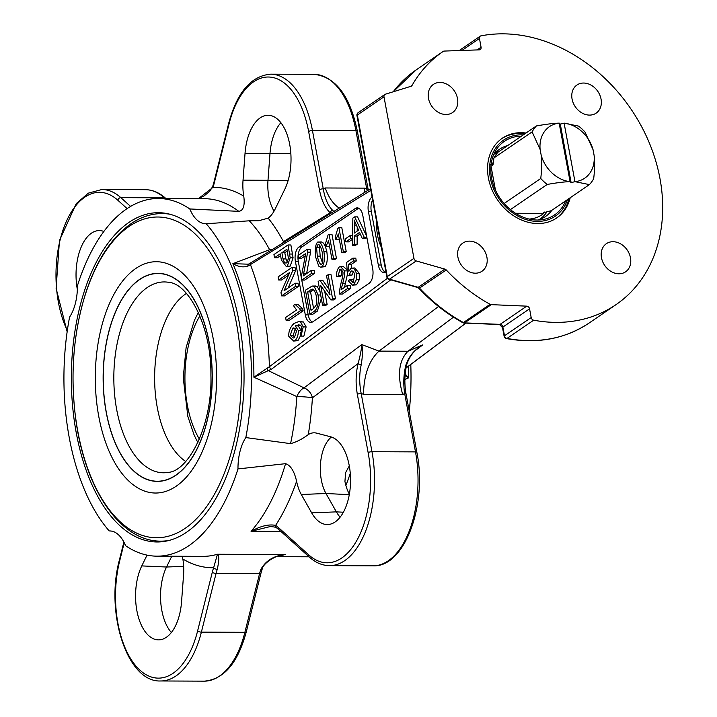<?xml version="1.0" encoding="UTF-8"?>
<svg xmlns="http://www.w3.org/2000/svg" width="717" height="717" viewBox="0 0 717 717"><rect width="100%" height="100%" fill="white"/><g stroke="black" fill="none" stroke-linecap="round" stroke-linejoin="round"><path stroke-width="1.08" d="M567.505 199.586A45.987 36.827 -124.3 0 1 560.676 211.506A45.987 36.827 -124.3 0 1 495.384 192.658A45.987 36.827 -124.3 0 1 521.465 134.832A45.987 36.827 -124.3 0 1 523.293 134.886M501.703 138.659A48.254 38.637 -124.3 0 1 519.942 133.461A48.254 38.637 -124.3 0 1 524.88 133.801M569.092 198.501A48.254 38.637 -124.3 0 1 556.15 218.335M565.596 200.894A44.535 35.662 -124.3 0 1 559.69 210.457A44.535 35.662 -124.3 0 1 542.402 219.653A44.535 35.662 -124.3 0 1 500.045 198.233A44.535 35.662 -124.3 0 1 495.474 150.991A44.535 35.662 -124.3 0 1 521.384 136.194M538.162 220.02A40.735 32.615 55.7 0 0 545.449 216.543A40.735 32.615 55.7 0 0 550.091 212.492A40.735 32.615 55.7 0 0 551.938 210.224M507.735 145.524A40.735 32.615 55.7 0 0 499.48 149.279A40.735 32.615 55.7 0 0 493.592 154.8M547.259 211.398A39.74 31.826 -124.3 0 1 539.829 219.178A39.74 31.826 -124.3 0 1 538.888 219.787M494.076 154.209A39.74 31.826 -124.3 0 1 494.99 153.555A39.74 31.826 -124.3 0 1 499.704 151.009M529.173 219.07A37.266 29.836 55.7 0 0 543.701 213.388L543.728 212.349M544.373 212.035A36.54 29.263 -124.3 0 1 543.54 212.716L551.23 210.708L589.401 184.619A39.74 31.826 55.7 0 0 593.685 178.694C594.796 169.284 594.94 161.486 594.097 155.311A31.225 25.005 -124.3 0 1 575.061 181.67L589.401 184.619M559.269 123.136L560.282 124.104L564.109 123.154L574.953 181.67L571.126 182.611L570.114 181.643L559.152 123.136C553.47 123.297 545.879 124.229 536.397 125.941L498.216 152.031A39.74 31.826 55.7 0 0 493.932 157.955L493.072 164.48L492.292 165.286L490.733 164.614M493.932 157.955L532.113 131.865L540.125 149.495L541.165 155.087C542.007 161.271 541.864 169.06 540.752 178.479L504.123 203.503M495.465 190.166L490.948 165.761M543.701 213.388L515.487 213.272M594.097 155.311L593.058 149.71L585.045 132.08A39.74 31.826 55.7 0 0 578.565 126.111L564.109 123.154M536.397 125.941A39.74 31.826 55.7 0 0 532.113 131.865M510.423 209.606L547.232 184.448C556.724 182.745 564.306 181.804 569.997 181.643L570.114 181.643M540.752 178.479A39.74 31.826 55.7 0 0 547.232 184.448M571.126 182.611L560.282 124.104M564.225 123.154A31.225 25.005 -124.3 0 1 593.058 149.71M569.997 181.643A31.225 25.005 -124.3 0 1 541.165 155.087M540.125 149.495A31.225 25.005 -124.3 0 1 559.152 123.136M197.874 442.479A88.854 46.596 90.2 0 1 193.841 434.251L187.854 416.452L183.238 377.796L186.097 347.637L194.307 320.714A88.854 46.596 90.2 0 1 198.403 312.531M185.712 461.47A88.854 46.596 90.2 0 1 154.621 377.321A88.854 46.596 90.2 0 1 186.402 293.432M274.055 211.13A34.066 17.862 90.2 0 1 267.979 180.487L269.977 153.653A42.581 22.326 90.2 0 1 280.885 122.715M340.109 517.199A42.581 22.326 90.2 0 1 336.372 511.866L325.993 493.502A34.066 17.862 90.2 0 1 331.406 437.02M171.345 632.519A42.581 22.326 90.2 0 1 166.523 567.022L171.775 556.231M248.432 264.188L232.864 263.668A178.838 93.784 90.2 0 1 253.908 377.223L271.501 369.174A2.841 2.25 -126.8 0 1 269.404 366.692L253.908 377.223L296.829 396.573A178.838 93.784 90.2 0 1 290.573 443.635L245.832 437.576A38.969 20.434 -89.8 0 0 237.981 468.927A178.838 93.784 90.2 0 1 156.969 556.168A178.838 93.784 90.2 0 1 125.609 545.718A38.969 20.434 -89.8 0 0 110.328 530.947A38.969 20.434 -89.8 0 0 109.208 530.93A178.838 93.784 90.2 0 1 69.576 317.093A38.969 20.434 -89.8 0 0 77.427 285.742A178.838 93.784 90.2 0 1 158.439 198.501L204.363 198.69A178.838 93.784 90.2 0 1 238.797 211.354C243.368 210.664 245.026 205.591 243.753 196.126A35.554 18.642 90.2 0 1 243.036 180.182L245.035 153.357A44.069 23.114 90.2 0 1 268.848 115.285A44.069 23.114 90.2 0 1 289.292 142.351A44.069 23.114 90.2 0 1 284.81 189.216L275.122 209.113A35.554 18.642 90.2 0 1 268.158 218.129L258.765 220.719L249.274 220.809A178.838 93.784 90.2 0 1 269.601 249.704L232.864 263.668C238.322 266.849 243.368 267.638 248.01 266.052L370.823 190.39M290.573 443.635C296.327 442.12 302.233 439.109 308.274 434.601A35.554 18.642 90.2 0 1 314.763 432.835A35.554 18.642 90.2 0 1 316.645 433.149L330.698 436.814A44.069 23.114 90.2 0 1 350.514 482.81A44.069 23.114 90.2 0 1 328.001 524.521A44.069 23.114 90.2 0 1 311.671 512.861L301.292 494.497A35.554 18.642 90.2 0 1 296.596 481.259C294.275 471.15 290.6 465.288 285.554 463.675A178.838 93.784 90.2 0 1 251.049 531.297L270.201 526.565C274.163 526.87 276.287 527.3 276.574 527.846A2.841 2.312 -59.3 0 1 275.606 525.4C268.902 524.01 260.719 525.973 251.049 531.297L280.894 531.422M237.981 468.927L285.554 463.675M77.355 289.551A44.069 23.114 90.2 0 1 100.084 230.614A44.069 23.114 90.2 0 1 103.884 231.466M182.118 556.275L182.844 559A35.554 18.642 90.2 0 1 183.561 574.944L181.553 601.778A44.069 23.114 90.2 0 1 159.237 639.851A44.069 23.114 90.2 0 1 137.592 614.084A44.069 23.114 90.2 0 1 141.778 565.91L147.039 555.119M109.208 530.93L111.341 531.064M361.216 364.765A2.841 1.022 -166 0 1 358.097 363.591C360.275 355.533 361.502 349.197 361.789 344.59C362.838 349.313 362.65 356.035 361.216 364.765C359.217 373.987 359.208 383.55 361.18 393.436A2.841 0.825 169.5 0 0 357.353 394.386L368.153 452.651A82.321 43.172 90.2 0 1 356.286 541.407A82.321 43.172 90.2 0 1 308.803 554.931A2.841 2.187 -48 0 0 309.323 557.055C315.561 562.675 322.292 565.543 329.506 565.641A85.162 44.66 -89.8 0 0 371.971 451.701L361.18 393.436L363.483 394.305L402.694 394.467C397.101 374.83 398.867 360.418 407.982 351.24L453.467 317.165M363.483 394.305C363.931 374.686 369.103 360.293 378.979 351.124L438.553 306.491M333.808 211.461L332.58 210.26C328.036 205.743 324.926 198.591 323.25 188.822L312.451 130.557A85.162 44.66 -89.8 0 0 270.685 74.174L314.189 74.353A85.162 44.66 90.2 0 1 355.955 130.736L366.754 189.001L364.451 188.132L325.24 187.971C328.628 197.462 333.288 204.175 339.213 208.118M364.451 188.132L364.72 192.335M287.23 251.049L284.783 252.725L285.94 258.936L287.293 262.144M409.273 411.334A178.838 93.784 -89.8 0 0 410.787 364.46M404.881 379.445L408.6 377.859L405.186 373.969M238.797 211.354L189.799 208.952A38.969 20.434 -89.8 0 0 206.2 223.74A178.838 93.784 90.2 0 1 245.832 437.576M206.2 223.74L249.274 220.809M308.274 434.601A190.193 99.744 -89.8 0 0 312.406 397.818A11.355 8.989 53.2 0 0 304.026 387.87A11.355 5.888 -63.6 0 0 296.829 396.573A11.355 1.013 -176.6 0 1 312.406 397.818L358.097 363.591C355.74 373.512 355.489 383.774 357.353 394.386M283.582 242.552A11.355 9.187 58.2 0 0 283.457 241.629A11.355 6.928 -28.1 0 1 282.417 243.269M272.55 249.382A11.355 6.928 -28.1 0 1 269.601 249.704A11.355 8.138 -112.1 0 0 270.605 250.583M349.296 465.907L345.576 472.664L344.94 481.466A35.554 18.642 -89.8 0 0 349.358 494.21M198.349 198.663L212.958 187.379A36.899 19.35 -89.8 0 0 214.284 182.916L228.974 124.22A82.321 43.172 90.2 0 1 270.228 77.104A82.321 43.172 90.2 0 1 308.633 131.507L319.432 189.772A2.841 0.825 -10.5 0 1 323.25 188.822L325.24 187.971M119.73 560.694A2.841 1.022 -165.9 0 1 119.398 560.013C105.014 612.65 127.16 682.709 160.742 680.971A85.162 44.66 -89.8 0 0 201.378 632.134L216.068 573.43A34.066 17.862 90.2 0 1 217.296 569.307C219.169 560.434 219.232 555.415 217.466 554.25L213.63 567.747A36.899 19.35 -89.8 0 0 212.313 572.211L197.614 630.915A82.321 43.172 90.2 0 1 140.039 670.261A82.321 43.172 90.2 0 1 119.73 560.694L124.229 542.706M368.278 190.13L368.144 189.44A2.841 0.825 -10.5 0 0 366.754 189.001L367.167 190.821M319.432 189.772C321.476 200.258 325.052 207.912 330.143 212.743L330.922 213.254M198.259 198.663L204.103 195.893L209.767 191.287L212.698 186.465A2.841 1.317 19.1 0 0 212.958 187.379A190.193 99.744 -89.8 0 1 243.753 196.126M268.158 218.129A190.193 99.744 -89.8 0 1 283.457 241.629L330.143 212.743A2.841 2.187 -47.8 0 1 332.58 210.26M280.858 555.388L285.142 554.528C273.93 555.639 265.81 560.622 260.8 569.486A2.841 1.317 19.1 0 0 262.243 568.868C262.583 564.754 272.388 556.84 280.858 555.388M217.296 569.307A2.841 1.317 -160.9 0 1 213.63 567.747A190.193 99.744 -89.8 0 1 182.844 559M405.93 364.953A2.841 1.022 -166 0 0 406.781 364.469A2.841 1.022 -166 0 1 406.781 364.469C409.111 357.254 413.27 351.527 419.23 347.297L422.86 344.841C414.578 349.529 408.941 356.224 405.93 364.953C403.599 374.175 403.178 383.729 404.684 393.615L415.484 451.88L371.971 451.701A2.841 0.825 169.5 0 0 368.153 452.651M416.864 452.328C427.529 504.481 404.872 567.55 373.01 565.821A85.162 44.66 90.2 0 0 415.484 451.88A2.841 0.825 -10.5 0 1 416.864 452.328L406.073 394.063A2.841 0.825 169.5 0 0 404.684 393.615L402.694 394.467M248.01 266.052A2.841 1.586 61.1 0 1 248.521 264.134L251.452 262.431A2.841 2.294 58.2 0 1 251.694 262.305L248.647 264.08A2.841 1.586 61.1 0 0 248.521 264.134L247.777 264.492M370.519 188.75L251.452 262.431A2.841 2.294 58.2 0 0 250.529 264.833A190.193 99.744 -89.8 0 1 269.404 366.692L387.404 278.277M379.015 351.097L361.789 344.59L304.026 387.87L268.4 370.68A2.841 1.73 -107.1 0 1 266.93 368.144M405.06 375.466L408.6 377.859A178.838 93.784 -89.8 0 0 408.43 366.226M412.051 85.431A153.286 122.741 -124.3 0 1 442.998 51.552A153.286 122.741 -124.3 0 1 443.231 51.391A2.841 2.276 -124.3 0 1 444.253 51.068L479.234 49.858A2.841 2.276 55.7 0 0 480.256 49.527A2.841 2.276 55.7 0 0 481.071 47.197L479.458 38.476A2.841 2.276 -124.3 0 1 480.265 36.137A2.841 2.276 -124.3 0 1 480.973 35.85A153.286 122.741 -124.3 0 1 643.785 130.844A153.286 122.741 -124.3 0 1 615.966 304.671A153.286 122.741 -124.3 0 1 533.672 320.194A2.841 2.276 -124.3 0 1 531.18 317.55L529.558 308.83A2.841 2.276 55.7 0 0 526.735 306.15L491.244 304.644A2.841 2.276 -124.3 0 1 490.105 304.313A153.286 122.741 -124.3 0 1 446.252 269.968A2.841 2.276 55.7 0 0 444.854 269.09L416.21 260.934A2.841 2.276 -124.3 0 1 413.942 258.344L383.998 96.804A2.841 2.276 -124.3 0 1 384.814 94.474A2.841 2.276 -124.3 0 1 385.316 94.232L410.975 86.3A2.841 2.276 55.7 0 0 411.477 86.058A2.841 2.276 55.7 0 0 412.051 85.431L410.617 86.416M295.601 328.198L293.136 335.386L294.579 337.528M300.298 333.271L301.579 331.137L301.776 327.678L300.853 325.509L298.783 324.801L295.305 325.885L298.263 330.447C298.46 334.642 297.385 338.048 295.028 340.665L293.647 341.05L288.834 336.407C288.431 331.469 290.179 327.14 294.095 323.403L298.828 321.521L300.495 321.942L303.219 326.898L300.988 336.112L300.298 333.271M300.127 325.025L298.2 325.894L295.305 325.885M298.2 325.894L301.158 330.456L301.257 331.908M300.773 335.215L297.931 340.674L293.647 341.05M298.828 321.521L303.39 321.96L306.123 326.907L303.883 336.121L300.988 336.112M290.242 335.377L292.706 328.189L293.594 327.92L296.632 330.895L294.355 337.698L293.226 338.039L290.242 335.377L293.136 335.386M292.124 267.351L295.019 267.36L295.628 270.623L292.724 270.614L284.049 290.77L295.063 283.233L295.628 286.289L281.593 295.879L280.992 292.626L289.668 272.469L278.653 279.997L278.079 276.941L292.124 267.351L292.724 270.614M295.628 270.623L288.162 287.956M295.628 286.289L298.532 286.298L297.967 283.251L295.063 283.233M298.532 286.298L284.497 295.897L281.593 295.879M288.458 275.292L281.548 280.015L278.653 279.997M287.974 244.972L290.878 244.981L293.092 257.806L290.197 257.797L287.311 266.097L286.217 266.428L281.369 260.02L280.23 253.845L274.521 257.744L273.939 254.571L287.974 244.972L290.197 257.797M293.092 257.806L290.206 266.115L286.217 266.428M280.553 255.619L277.425 257.753L274.521 257.744M286.648 262.852C285.124 263.506 283.914 262.198 283.036 258.927L281.889 252.716L286.908 249.283L288.467 258.496L286.648 262.852L285.966 263.067M284.783 252.725L281.889 252.716M285.599 317.506L296.578 310.004L293.405 305.523L295.081 304.375L299.894 308.937L300.244 310.828L286.146 320.463L285.599 317.506M299.894 308.937L302.789 308.946L297.976 304.393L295.081 304.375M302.789 308.946L303.139 310.846L300.244 310.828M303.139 310.846L289.05 320.472L286.146 320.463M376.604 221.607A34.066 17.862 -89.8 0 0 381.363 247.266M379.105 235.104A31.225 16.374 90.2 0 1 378.854 233.769M352.432 271.098L351.034 271.089C352.647 270.614 353.884 271.824 354.745 274.71L353.158 282.417L349.887 279.531L348.31 280.903L352.531 285.16L353.615 284.828L356.394 279.657L356.34 273.311C355.058 269.323 353.275 267.629 350.971 268.203L348.856 271.34L348.345 264.421L353.382 260.979L352.863 258.156L346.58 262.449L347.646 275.633L349.17 275.005L351.034 271.089L351.68 270.892M353.158 282.417L352.63 282.579M352.531 285.16L356.519 284.846L359.289 279.666L359.244 273.32L354.727 267.961L350.971 268.203M385.916 271.842L385.907 271.842A11.355 5.951 90.2 0 1 383.882 272.505A11.355 5.951 90.2 0 1 378.316 264.994L368.413 211.56A11.355 5.951 90.2 0 1 372.042 197.032L372.051 197.032M372.598 199.989A11.355 5.951 -89.8 0 0 371.307 211.569L381.211 265.003A11.355 5.951 -89.8 0 0 385.334 272.173M298.093 255.521L298.622 258.362L305.684 253.531L301.265 277.12L301.812 280.069L311.814 273.24L311.286 270.399L303.219 275.911L307.683 252.169L307.154 249.328L298.093 255.521M323.923 251.604C322.193 244.461 320.069 241.306 317.541 242.131C315.337 244.802 314.727 249.83 315.695 257.224L318.76 266.159L320.616 267.19L322.085 266.67C324.272 263.981 324.891 258.962 323.923 251.604L326.827 251.613C325.097 244.479 322.964 241.324 320.436 242.14M321.243 241.907L317.541 242.131M318.76 244.587L317.972 244.578C319.415 243.95 320.866 246.648 322.327 252.689C323.179 259.142 322.946 262.996 321.637 264.25C320.203 264.878 318.751 262.171 317.29 256.13L316.582 247.473L318.339 244.47M326.065 246.316L328.503 240.643L331.989 259.446L333.539 258.389L329.067 234.253L328.063 234.934L325.527 243.466L326.065 246.316L328.96 246.334L329.408 245.519M335.879 239.612L338.316 233.939L341.803 252.743L343.353 251.685L338.881 227.549L337.877 228.23L335.341 236.753L335.879 239.612L338.774 239.63L339.222 238.815M345.262 238.904L345.809 241.871L350.586 238.609L350.039 235.633L345.262 238.904M364.281 237.381L354.664 216.866L352.854 218.102L352.45 245.465L354.225 244.255L354.261 236.027L359.558 232.407L362.372 238.689L364.281 237.381L366.871 237.39M354.359 225.111L354.189 220.038L358.563 230.184L354.27 233.115L354.359 225.111L356.304 225.111M312.101 286.047L305.433 290.215L309.887 314.261L314.449 311.142C317.658 308.48 318.877 303.094 318.088 294.974L314.27 286.513L312.101 286.047L315.632 285.993M310.291 290.098L312.54 289.112C313.992 289.578 315.265 291.9 316.349 296.094L316.511 304.635L313.732 308.435L311.035 310.273L307.638 291.909L310.291 290.098L313.616 289.829M326.531 275.794L330.026 294.678L319.89 280.338L318.169 281.512L322.632 305.559L324.227 304.465L320.732 285.59L330.869 299.921L332.589 298.747L328.135 274.71L326.531 275.794M341.14 269.386L339.795 269.377L342.941 271.913C343.201 274.118 342.565 277.802 341.05 282.955L339.266 291.873L339.464 294.051L347.817 288.342L347.288 285.5L341.095 289.74L342.681 283.448C344.33 277.658 344.949 273.473 344.554 270.892L340.494 266.572L339.383 266.912C337.313 269.027 336.372 272.281 336.569 276.663L338.227 275.884L339.795 269.377L340.414 269.189M299.043 246.926L355.202 208.548A11.355 5.951 90.2 0 1 357.227 207.876A11.355 5.951 90.2 0 1 362.793 215.396L372.697 268.83A11.355 5.951 90.2 0 1 369.067 283.349L312.908 321.727A11.355 5.951 90.2 0 1 310.873 322.399A11.355 5.951 90.2 0 1 305.308 314.88L295.404 261.445A11.355 5.951 90.2 0 1 299.043 246.926L301.938 246.935A11.355 5.951 -89.8 0 0 298.308 261.463L308.211 314.888A11.355 5.951 -89.8 0 0 312.325 322.058M358.67 208.226A11.355 5.951 -89.8 0 0 358.097 208.557L301.938 246.935M322.408 262.763L320.194 256.148L319.486 247.482L319.934 245.806M357.191 231.116L357.236 227.199M313.607 308.516L310.533 291.927L313.195 290.107M336.569 276.663L339.464 276.672L341.122 275.893L342.072 270.13M347.189 269.95L343.398 266.59L340.494 266.572M344.456 287.436L347.512 273.966M339.464 294.051L342.368 294.06L350.712 288.359L350.183 285.518L347.288 285.5M330.869 299.921L333.772 299.93L335.484 298.765L331.03 274.719L328.135 274.71M322.632 305.559L325.527 305.567L327.131 304.474L324.658 291.138M329.004 289.139L322.784 280.347L319.89 280.338M320.051 291.649L317.174 286.522L315.005 286.065M309.887 314.261L312.791 314.27L317.353 311.151L321.315 298.46M366.674 236.305L357.559 216.875L354.664 216.866M362.372 238.689L365.276 238.698L366.907 237.578M352.45 245.465L355.354 245.474L357.129 244.264L357.165 236.045L360.248 233.939M345.809 241.871L348.713 241.88L352.54 239.263M341.803 252.743L344.698 252.751L346.257 251.694L341.776 227.558L338.881 227.549M331.989 259.446L334.893 259.464L336.443 258.398L331.962 234.262L329.067 234.253M320.616 267.19L324.989 266.679C327.176 263.999 327.786 258.971 326.827 251.613M306.58 273.616L310.578 252.187L310.058 249.346L307.154 249.328M301.812 280.069L304.716 280.078L314.709 273.249L314.189 270.408L311.286 270.399M298.622 258.362L301.516 258.38L305.173 255.879M351.509 267.979L351.249 264.43L356.286 260.988L355.766 258.165L352.863 258.156M353.822 281.548L352.791 279.549L349.887 279.531M347.646 275.633L352.074 275.023L353.32 271.788M338.227 275.884L341.122 275.893M347.817 288.342L350.712 288.359M332.589 298.747L335.484 298.765M324.227 304.465L327.131 304.474M314.27 286.513L317.174 286.522M307.638 291.909L310.533 291.927M354.261 236.027L357.165 236.045M354.225 244.255L357.129 244.264M350.039 235.633L352.594 235.651M350.586 238.609L352.549 238.618M343.353 251.685L346.257 251.694M333.539 258.389L336.443 258.398M307.683 252.169L310.578 252.187M303.658 273.688L306.455 273.697M311.814 273.24L314.709 273.249M353.382 260.979L356.286 260.988M348.345 264.421L351.249 264.43M349.17 275.005L352.074 275.023M583.593 83.038A17.029 13.641 -124.3 0 1 599.86 95.128A17.029 13.641 -124.3 0 1 596.168 113.134A17.029 13.641 -124.3 0 1 589.535 115.096A17.029 13.641 -124.3 0 1 573.259 103.006A17.029 13.641 -124.3 0 1 576.952 85A17.029 13.641 -124.3 0 1 583.593 83.038M630.476 257.815A17.029 13.641 -124.3 0 1 625.582 271.815A17.029 13.641 -124.3 0 1 601.473 257.69A17.029 13.641 -124.3 0 1 606.358 243.69A17.029 13.641 -124.3 0 1 630.476 257.815M428.497 98.417A17.029 13.641 -124.3 0 1 433.391 84.409A17.029 13.641 -124.3 0 1 457.5 98.534A17.029 13.641 -124.3 0 1 452.606 112.533A17.029 13.641 -124.3 0 1 428.497 98.417M475.38 273.186A17.029 13.641 -124.3 0 1 459.104 261.105A17.029 13.641 -124.3 0 1 462.806 243.099A17.029 13.641 -124.3 0 1 469.438 241.127A17.029 13.641 -124.3 0 1 485.714 253.218A17.029 13.641 -124.3 0 1 482.021 271.223A17.029 13.641 -124.3 0 1 475.38 273.186M570.212 197.731A48.254 38.637 -124.3 0 1 556.715 217.959A48.254 38.637 -124.3 0 1 537.902 223.534A48.254 38.637 -124.3 0 1 491.79 189.279A48.254 38.637 -124.3 0 1 502.267 138.264A48.254 38.637 -124.3 0 1 521.071 132.699A48.254 38.637 -124.3 0 1 526.009 133.039M158.439 198.501A178.838 93.784 90.2 0 1 189.799 208.952M128.988 222.387A164.641 86.345 90.2 0 1 158.385 212.698A164.641 86.345 90.2 0 1 244.049 377.653A164.641 86.345 90.2 0 1 157.068 541.98A164.641 86.345 90.2 0 1 72.542 405.437A164.641 86.345 90.2 0 1 128.988 222.387M162.284 541.147A164.641 86.345 -89.8 0 0 164.041 541.46M165.394 213.263A164.641 86.345 -89.8 0 0 163.628 213.567M491.943 165.206A36.54 29.263 -124.3 0 1 493.538 161.71M199.362 439.118A81.756 42.877 90.2 0 1 199.873 315.901M245.035 153.357L290.851 153.563M243.036 180.182L288.153 180.397M311.671 512.861L336.372 511.866L343.371 512.216M301.292 494.497L325.993 493.502L349.278 494.676M67.317 330.6A82.321 43.172 90.2 0 1 64.467 226.016A82.321 43.172 90.2 0 1 117.785 200.195A2.841 2.187 -48 0 1 120.85 197.641A85.162 44.66 -89.8 0 0 101.922 189.503L145.426 189.682A85.162 44.66 90.2 0 1 164.354 197.82L120.85 197.641L130.602 206.433M141.778 565.91L166.523 567.022L183.651 566.367M145.426 189.682C152.64 189.79 159.371 192.658 165.609 198.277A2.841 2.187 132 0 0 164.354 197.82L165.143 198.528M465.871 323.116L406.019 367.964M408.018 351.222L422.86 344.841L416.066 349.932M407.982 351.24L378.979 351.124M345.881 485.427A178.838 93.784 -89.8 0 0 350.272 473.426M308.803 554.931L278.106 527.255A36.899 19.35 -89.8 0 0 275.606 525.4A190.193 99.744 -89.8 0 0 296.596 481.259M278.599 556.016A178.838 93.784 -89.8 0 0 285.142 554.528L217.466 554.25A178.838 93.784 90.2 0 1 202.893 556.356L156.969 556.168M314.189 74.353C335.592 76.782 349.977 95.728 357.344 131.175A2.841 0.825 169.5 0 0 355.955 130.736L312.451 130.557A2.841 0.825 169.5 0 0 308.633 131.507M212.698 186.465L213.944 182.235A2.841 1.022 14.1 0 0 214.284 182.916M213.944 182.235L228.642 123.539A2.841 1.022 14.1 0 0 228.974 124.22M260.8 569.486A34.066 17.862 -89.8 0 0 259.572 573.609L244.882 632.313A85.162 44.66 90.2 0 1 204.246 681.15L160.742 680.971M212.313 572.211A2.841 1.022 -165.9 0 0 216.068 573.43L259.572 573.609A2.841 1.022 14.1 0 0 260.988 573.089L262.243 568.868M197.614 630.915A2.841 1.022 14.1 0 0 201.378 632.134L244.882 632.313A2.841 1.022 14.1 0 0 246.298 631.794C237.91 662.983 223.892 679.429 204.246 681.15M117.785 200.195L127.124 208.611M309.323 557.055L278.617 529.37A2.841 2.187 -48 0 1 278.106 527.255M271.501 369.174L390.747 279.836M393.212 91.794A153.286 122.741 -124.3 0 1 416.326 69.782A153.286 122.741 -124.3 0 1 416.559 69.621M481.071 47.197L477.065 49.93M461.918 50.459L479.458 38.476M531.18 317.55L504.499 335.78A2.841 2.276 -124.3 0 0 507 338.424A2.841 1.326 100.6 0 1 506.399 338.576C537.589 344.142 565.22 338.917 589.293 322.901A153.286 122.741 -124.3 0 1 507 338.424L533.672 320.194M502.509 327.588L499.525 324.55A2.841 1.461 -87.6 0 0 500.063 324.38A2.841 2.276 55.7 0 1 502.886 327.06A2.841 0.825 -10.5 0 0 502.509 327.588L504.132 336.309A2.841 0.825 -10.5 0 1 504.499 335.78L502.886 327.06L529.558 308.83M526.735 306.15L500.063 324.38L464.571 322.874A2.841 1.461 92.4 0 1 464.042 323.044L499.525 324.55M491.244 304.644L464.571 322.874A2.841 2.276 -124.3 0 1 463.433 322.542A153.286 122.741 -124.3 0 1 419.579 288.198A2.841 2.276 55.7 0 0 418.181 287.32L389.537 279.164A2.841 1.228 105.9 0 1 388.901 279.316L417.554 287.472A2.841 1.228 -74.1 0 0 418.181 287.32L444.854 269.09M464.042 323.044A2.841 2.841 0 0 1 462.797 322.695A2.841 0.905 -61.2 0 0 463.433 322.542L490.105 304.313M416.21 260.934L389.537 279.164A2.841 2.276 -124.3 0 1 387.261 276.574L357.326 115.034A2.841 0.825 169.5 0 0 356.949 115.562L386.893 277.103A2.841 0.825 -10.5 0 1 387.261 276.574L413.942 258.344M462.797 322.695C446.745 313.849 432.163 302.431 419.042 288.431L446.252 269.968M383.998 96.804L357.326 115.034A2.841 2.276 -124.3 0 1 358.142 112.703A2.841 2.841 0 0 0 356.949 115.562M301.158 330.456L298.263 330.447M297.931 340.674L295.028 340.665M303.39 321.96L300.495 321.942M306.123 326.907L303.219 326.898M294.624 328.198L292.706 328.189M292.554 254.042L289.65 254.033M290.206 266.115L287.311 266.097M285.94 258.936L283.036 258.927M368.413 211.56L371.307 211.569M378.316 264.994L381.211 265.003M355.202 208.548L358.097 208.557M295.404 261.445L298.308 261.463M305.308 314.88L308.211 314.888M344.554 270.892L347.27 270.901M342.681 283.448L345.585 283.457M318.088 294.974L320.669 294.983M314.449 311.142L317.353 311.151M322.085 266.67L324.989 266.679M317.29 256.13L320.194 256.148M316.582 247.473L319.486 247.482M356.34 273.311L359.244 273.32M356.394 279.657L359.289 279.666M353.615 284.828L356.519 284.846M135.791 268.481A115.661 60.649 90.2 0 1 215.584 397.899A115.661 60.649 90.2 0 1 116.513 465.602A115.661 60.649 90.2 0 1 135.791 268.481M129.185 226.384A160.384 84.113 90.2 0 1 239.845 405.867A160.384 84.113 90.2 0 1 102.459 499.749A160.384 84.113 90.2 0 1 129.185 226.384M139.564 279.433A104.019 54.555 90.2 0 1 211.336 395.838A104.019 54.555 90.2 0 1 122.222 456.729A104.019 54.555 90.2 0 1 139.564 279.433M139.591 279.594A103.848 54.456 90.2 0 1 211.246 395.811A103.848 54.456 90.2 0 1 122.284 456.604A103.848 54.456 90.2 0 1 139.591 279.594M170.216 214.302A163.79 85.897 -89.8 0 0 162.266 213.558C151.296 213.585 140.81 217.018 130.808 223.856C111.727 237.39 96.894 259.832 86.327 291.192C73.609 330.716 70.024 372.867 75.563 417.67C84.328 487.435 119.443 541.568 160.922 541.138A163.79 85.897 -89.8 0 0 168.871 540.475M168.11 472.395A95.424 50.047 90.2 0 1 114.953 397.962A95.424 50.047 90.2 0 1 147.236 287.553A95.424 50.047 90.2 0 1 168.898 282.364C188.365 283.591 211.542 326.423 210.897 375.108C212.519 425.504 188.374 471.419 168.11 472.395M494.99 153.555L494.13 154.137M539.829 219.178L538.978 219.76M368.144 189.44L357.344 131.175M228.642 123.539C237.022 92.35 251.04 75.894 270.685 74.174M246.298 631.794L260.988 573.089M123.889 542.052L119.398 560.013M101.922 189.503L88.361 193.142L76.244 203.61L59.466 240.518L56.114 288.351L67.147 331.783M278.617 529.37L276.574 527.846M373.01 565.821L329.506 565.641M406.781 364.469C404.505 374.149 404.271 384.007 406.064 394.063M406.001 368.036L465.951 323.125M393.131 91.812L416.326 69.782L442.998 51.552M459.176 50.557L480.265 36.137M589.293 322.901L615.966 304.671M504.132 336.309A2.841 2.841 0 0 0 506.399 338.576M386.893 277.103A2.841 2.841 0 0 0 388.901 279.316M419.042 288.431L417.554 287.472M358.142 112.703L384.814 94.474M309.036 556.795L276.672 556.661M160.922 541.138L165.806 541.165M162.266 213.558L167.151 213.585"/></g></svg>
